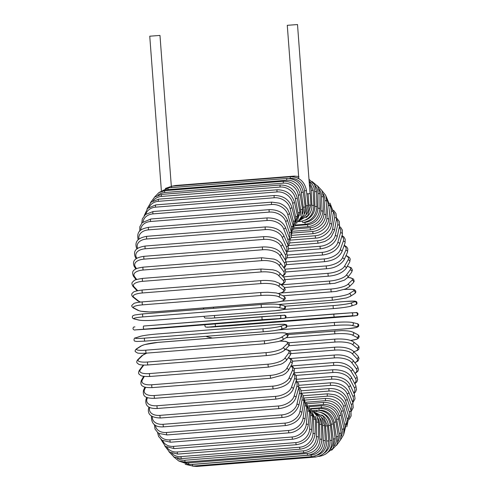 <?xml version="1.0" encoding="UTF-8"?>
<svg xmlns="http://www.w3.org/2000/svg" width="491" height="491" viewBox="0 0 491 491"><rect width="100%" height="100%" fill="white"/><g stroke="black" fill="none" stroke-linecap="round" stroke-linejoin="round"><path stroke-width="0.74" d="M297.024 177.767A13.576 12.932 -92.1 0 1 298.774 178.208L287.278 25.317L297.509 24.55L310.048 193.644M298.553 221.116L307.759 215.678L310.907 205.048L310.22 193.614M306.807 193.81L309.974 193.614L306.807 193.847M161.349 190.502L149.749 36.199L159.974 35.432L171.316 186.212M192.368 466.094L196.762 466.45A1.51 0.46 -94.5 0 1 196.32 465.793M316.763 455.261A13.576 12.932 -92.1 0 0 326.675 441.022L325.545 425.979A13.576 12.932 -92.1 0 0 321.482 417.117M314.86 456.035A1.51 0.46 85.5 0 0 315.382 457.066C324.017 455.525 328.436 450.137 328.639 440.893L327.509 425.85L323.109 416.135L313.724 411.918M326.675 441.022L328.639 440.893M325.545 425.979L327.509 425.85M193.024 466.057A1.51 0.46 -94.5 0 1 192.441 464.437L311.061 455.053A1.51 0.46 85.5 0 0 311.644 456.673L193.024 466.057L185.193 464.333M191.011 464.468A13.576 12.87 -76.2 0 0 192.441 464.437M311.061 455.053A13.576 12.87 -76.2 0 0 323.299 440.537L322.575 425.537A13.576 12.87 -76.2 0 0 319.985 418.142M322.575 425.537L324.545 425.58L321.378 416.982L314.001 412.09M323.299 440.537L325.275 440.574L324.545 425.58M189.244 464.609A1.51 0.46 -94.5 0 1 188.648 462.86L307.268 453.475A1.51 0.46 85.5 0 0 307.863 455.225L189.244 464.609L178.939 461.061M183.413 462.135A13.576 12.705 -62.6 0 0 188.648 462.86M307.268 453.475A13.576 12.705 -62.6 0 0 319.88 439.101L319.561 424.255A13.576 12.705 -62.6 0 0 317.769 417.847M319.561 424.255L321.544 424.47L319.365 417.037L313.823 411.998M319.88 439.101L321.857 439.31L321.544 424.47M185.432 462.117A1.51 0.46 -94.5 0 1 184.843 460.239L303.463 450.855A1.51 0.46 85.5 0 0 304.052 452.733L185.432 462.117L178.736 460.969L173.587 456.765M177.134 458.238A13.576 12.447 -51.7 0 0 184.843 460.239M303.463 450.855A13.576 12.447 -51.7 0 0 316.443 436.72L316.535 422.15A13.576 12.447 -51.7 0 0 315.191 416.35M316.535 422.15A1.51 0.387 0.4 0 1 318.518 422.53L317.002 416.024L312.742 411.176M316.443 436.72A1.51 0.387 0.4 0 1 318.42 437.107L318.518 422.53M181.633 458.6A1.51 0.46 -94.5 0 1 181.044 456.599L299.663 447.215A1.51 0.46 85.5 0 0 300.253 449.216L181.633 458.6L174.06 457.035L168.916 451.683M171.69 453.211A13.576 12.097 -43.3 0 0 181.044 456.599M299.663 447.215A13.576 12.097 -43.3 0 0 313.012 433.424L313.522 419.228A13.576 12.097 -43.3 0 0 312.436 413.784M313.522 419.228A1.51 0.509 2 0 1 315.498 419.78L311.018 409.408M313.012 433.424A1.51 0.509 2 0 1 314.989 433.976L315.498 419.78M177.871 454.089A1.51 0.46 -94.5 0 1 177.288 451.966L295.907 442.581A1.51 0.46 85.5 0 0 296.49 444.705L177.871 454.089L169.61 452.162L164.743 445.902M166.909 447.301A13.576 11.649 -36.8 0 0 177.288 451.966M295.907 442.581A13.576 11.649 -36.8 0 0 309.625 429.226L310.533 415.521A13.576 11.649 -36.8 0 0 309.612 410.267M310.533 415.521A1.51 0.626 3.8 0 1 312.503 416.245L308.882 406.665M309.625 429.226A1.51 0.626 3.8 0 1 311.589 429.944L312.503 416.245M174.17 448.608A1.51 0.46 -94.5 0 1 173.71 447.884A1.51 0.46 -94.5 0 1 173.599 446.368L292.219 436.984A1.51 0.46 85.5 0 0 292.329 438.5A1.51 0.46 85.5 0 0 292.789 439.224L174.17 448.608L165.357 446.374L160.956 439.439M162.656 440.63A13.576 11.115 -31.6 0 0 173.599 446.368M292.219 436.984A13.576 11.115 -31.6 0 0 306.292 424.163L307.605 411.053A13.576 11.115 -31.6 0 0 306.783 405.904M307.605 411.053A1.51 0.737 5.7 0 1 309.563 411.943L306.513 403.001M306.292 424.163A1.51 0.737 5.7 0 1 308.25 425.053L309.563 411.943M170.561 442.213A1.51 0.46 -94.5 0 1 170.089 441.427A1.51 0.46 -94.5 0 1 170.003 439.856L288.622 430.472A1.51 0.46 85.5 0 0 288.708 432.037A1.51 0.46 85.5 0 0 289.181 432.829L170.561 442.213L162.128 440.31L158.605 436.517L157.494 432.307M158.839 433.258A13.576 10.501 -27.4 0 0 170.003 439.856M288.622 430.472A13.576 10.501 -27.4 0 0 303.051 418.277L304.751 405.861A13.576 10.501 -27.4 0 0 303.978 400.754M304.751 405.861A1.51 0.841 7.8 0 1 306.691 406.916L304.015 398.465M303.051 418.277A1.51 0.841 7.8 0 1 304.985 419.332L306.691 406.916M167.075 434.94A1.51 0.46 -94.5 0 1 166.59 434.093A1.51 0.46 -94.5 0 1 166.529 432.479L285.148 423.095A1.51 0.46 85.5 0 0 285.21 424.709A1.51 0.46 85.5 0 0 285.694 425.556L167.075 434.94L159.25 433.492L157.709 432.485L155.052 429.116L154.34 424.519M155.408 425.237A13.576 9.802 -24 0 0 166.529 432.479M285.148 423.095A13.576 9.802 -24 0 0 299.915 411.605L302.002 399.975A13.576 9.802 -24 0 0 301.222 394.905M302.002 399.975A1.51 0.939 10.1 0 1 303.911 401.196L303.303 395.801L301.462 393.15M299.915 411.605A1.51 0.939 10.1 0 1 301.824 412.827L303.911 401.196M163.73 426.845A1.51 0.46 -94.5 0 1 163.233 425.942A1.51 0.46 -94.5 0 1 163.208 424.292L281.828 414.907A1.51 0.46 85.5 0 0 281.852 416.558A1.51 0.46 85.5 0 0 282.35 417.46L163.73 426.845C155.34 427.446 151.246 423.948 151.449 416.35A1.51 1.031 -167.2 0 1 151.547 416.116M152.357 416.601A13.576 9.028 -21 0 0 163.208 424.292M281.828 414.907A13.576 9.028 -21 0 0 296.92 404.21L299.363 393.451A13.576 9.028 -21 0 0 298.546 388.436M299.363 393.451A1.51 1.031 12.8 0 1 301.241 394.838L300.958 390.124L298.884 387.117M296.92 404.21A1.51 1.031 12.8 0 1 298.798 405.591L301.241 394.838M160.563 418.001A1.51 0.46 -94.5 0 1 160.054 417.037A1.51 0.46 -94.5 0 1 160.06 415.355L278.679 405.971A1.51 0.46 85.5 0 0 278.673 407.653A1.51 0.46 85.5 0 0 279.183 408.616L160.563 418.001C151.265 417.724 147.275 414.49 148.607 408.285A1.51 1.111 -164.1 0 1 149.675 407.555A13.576 8.187 -18.5 0 0 160.06 415.355M278.679 405.971A13.576 8.187 -18.5 0 0 294.084 396.133L296.871 386.331A13.576 8.187 -18.5 0 0 295.95 381.427M296.871 386.331A1.51 1.111 15.9 0 1 298.7 387.89L298.651 383.68L296.294 380.445M294.084 396.133A1.51 1.111 15.9 0 1 295.913 397.685L298.7 387.89M157.586 408.463A1.51 0.46 -94.5 0 1 157.065 407.438A1.51 0.46 -94.5 0 1 157.114 405.738L275.733 396.354A1.51 0.46 85.5 0 0 275.684 398.054A1.51 0.46 85.5 0 0 276.206 399.079L157.586 408.463C148.834 408.917 144.955 405.959 145.95 399.588A1.51 1.191 -160.5 0 1 147.018 398.87A13.576 7.279 -16.2 0 0 157.114 405.738M147.466 397.6L147.018 398.87M275.733 396.354A13.576 7.279 -16.2 0 0 291.421 387.442L294.532 378.678A13.576 7.279 -16.2 0 0 293.415 373.939M294.532 378.678A1.51 1.191 19.5 0 1 296.312 380.402L296.472 376.677L295.22 374.48L293.728 373.234M291.421 387.442A1.51 1.191 19.5 0 1 293.201 389.173L296.312 380.402M154.831 398.311A1.51 0.46 -94.5 0 1 154.303 397.219A1.51 0.46 -94.5 0 1 154.389 395.513L273.008 386.129A1.51 0.46 85.5 0 0 272.922 387.835A1.51 0.46 85.5 0 0 273.45 388.927L154.831 398.311C145.385 398.459 142.513 396.489 143.507 390.314A1.51 1.252 -156 0 1 144.557 389.633A13.576 6.322 -14.2 0 0 154.389 395.513M145.612 387.258L144.557 389.633M273.008 386.129A13.576 6.322 -14.2 0 0 288.966 378.205L292.372 370.539A13.576 6.322 -14.2 0 0 290.905 366.047M292.372 370.539A1.51 1.252 24 0 1 294.078 372.448L294.434 369.177L292.857 366.673L291.163 365.586M288.966 378.205A1.51 1.252 24 0 1 290.672 380.114L294.078 372.448M152.314 387.62A1.51 0.46 -94.5 0 1 151.774 386.466A1.51 0.46 -94.5 0 1 151.903 384.76L270.523 375.376A1.51 0.46 85.5 0 0 270.394 377.082A1.51 0.46 85.5 0 0 270.934 378.236L152.314 387.62C147.214 387.687 144.28 387.325 143.513 386.54C141.083 385.723 140.346 383.723 141.304 380.531A1.51 1.307 -150.5 0 1 142.316 379.917A13.576 5.315 -12.3 0 0 151.903 384.76M144.305 376.407L142.316 379.917M270.523 375.376A13.576 5.315 -12.3 0 0 286.726 368.495L290.402 361.984A13.576 5.315 -12.3 0 0 288.297 357.847M290.402 361.984A1.51 1.307 29.5 0 1 292.016 364.083L292.544 361.143L291.194 358.97L288.499 357.577M286.726 368.495A1.51 1.307 29.5 0 1 288.334 370.595L292.016 364.083M150.203 376.37A1.51 0.46 -94.5 0 1 150.062 376.468A1.51 0.46 -94.5 0 1 149.51 375.253A1.51 0.46 -94.5 0 1 149.675 373.559L268.295 364.175A1.51 0.46 85.5 0 0 268.129 365.869A1.51 0.46 85.5 0 0 268.681 367.084L150.062 376.468C139.966 376.683 141.113 375.339 139.475 374.535C138.327 373.657 138.29 372.252 139.364 370.318A1.51 1.356 -143.5 0 1 140.316 369.803A13.576 4.266 -10.6 0 0 149.675 373.559M143.808 365.083L140.316 369.803M268.295 364.175A13.576 4.266 -10.6 0 0 284.719 358.381L288.647 353.078A13.576 4.266 -10.6 0 0 285.277 349.457M288.647 353.078A1.51 1.356 36.5 0 1 290.12 355.38L290.85 353.747L290.647 352.096L290.009 351.163L288.555 350.169L285.418 349.322M284.719 358.381A1.51 1.356 36.5 0 1 286.198 360.682L290.12 355.38M148.19 364.893A1.51 0.46 -94.5 0 1 148.079 364.948A1.51 0.46 -94.5 0 1 147.521 363.665A1.51 0.46 -94.5 0 1 147.73 361.996L266.349 352.612A1.51 0.46 85.5 0 0 266.14 354.281A1.51 0.46 85.5 0 0 266.699 355.564L148.079 364.948C140.831 365.384 139.014 364.42 138.714 364.261L137.087 362.972C136.486 362.162 136.707 361.081 137.732 359.737A1.51 1.393 -134.4 0 1 138.56 359.363A13.576 3.185 -8.9 0 0 147.73 361.996M146.987 353.09A13.576 3.185 -8.9 0 0 142.697 355.306L138.56 359.363M266.349 352.612A13.576 3.185 -8.9 0 0 282.969 347.941L287.106 343.884A13.576 3.185 -8.9 0 0 279.852 341.141M142.697 355.306A1.51 1.393 -134.4 0 0 141.868 355.68L137.732 359.737M287.106 343.884A1.51 1.393 45.6 0 1 288.389 346.407L289.119 345.425L289.34 344.013L288.499 342.54L285.756 341.398L280.03 341.079M282.969 347.941A1.51 1.393 45.6 0 1 284.252 350.464L288.389 346.407M146.459 353.115A1.51 0.46 -94.5 0 1 146.386 353.139A1.51 0.46 -94.5 0 1 145.821 351.795A1.51 0.46 -94.5 0 1 146.079 350.157L264.698 340.772A1.51 0.46 85.5 0 0 264.44 342.411A1.51 0.46 85.5 0 0 265.005 343.755A1.51 0.46 85.5 0 0 265.079 343.731M264.698 340.772A13.576 2.081 -7.4 0 0 281.478 337.249L285.799 334.475A13.576 2.081 -7.4 0 0 276.795 332.996L158.176 342.38A13.576 2.081 -7.4 0 0 141.396 345.897L137.075 348.678A13.576 2.081 -7.4 0 0 146.079 350.157M137.075 348.678A1.51 1.418 -122.7 0 0 136.449 348.886C135.166 350.083 134.816 351.028 135.406 351.716L137.498 353.004C137.554 353.017 138.996 353.618 146.386 353.139L265.005 343.755L278.667 341.497L282.485 339.999L286.805 337.219A1.51 1.418 57.3 0 0 285.799 334.475M141.396 345.897A1.51 1.418 -122.7 0 0 140.77 346.106L136.449 348.886M276.795 332.996A1.51 0.46 -94.5 0 1 276.869 332.966L158.249 342.35L144.587 344.608L140.77 346.106M281.478 337.249A1.51 1.418 57.3 0 1 282.485 339.999M263.587 331.75L145.035 341.128A1.51 0.46 -94.5 0 1 144.998 341.135A1.51 0.46 -94.5 0 1 144.428 339.723A1.51 0.46 -94.5 0 1 144.728 338.133L263.348 328.749A1.51 0.46 85.5 0 0 263.047 330.339A1.51 0.46 85.5 0 0 263.624 331.75A1.51 0.46 85.5 0 0 263.655 331.744A13.576 0.964 174.2 0 0 280.57 329.393M263.348 328.749A13.576 0.964 -5.8 0 0 280.269 326.398L284.737 324.919A13.576 0.964 -5.8 0 0 275.868 324.606L157.249 333.997A13.576 0.964 -5.8 0 0 140.328 336.347L135.86 337.826A13.576 0.964 -5.8 0 0 144.728 338.133M135.86 337.826A1.51 1.43 -108.3 0 0 135.541 337.888C133.896 337.587 133.484 340.975 134.853 341.141L136.786 341.466L144.998 341.135L263.624 331.75C271.781 331.051 277.538 330.247 280.895 329.326L285.363 327.847A1.51 1.43 71.7 0 0 284.737 324.919M140.328 336.347A1.51 1.43 -108.3 0 0 140.009 336.409L135.541 337.888M275.868 324.606A1.51 0.46 -94.5 0 1 275.899 324.6L157.28 333.984C149.123 334.684 143.366 335.494 140.009 336.409M280.269 326.398A1.51 1.43 71.7 0 1 280.895 329.326M143.924 329.031A1.51 0.46 -94.5 0 1 143.354 327.552A1.51 0.46 -94.5 0 1 143.691 326.024A1.51 0.46 -94.5 0 1 143.697 326.018L262.304 316.64A1.51 0.46 85.5 0 0 262.311 316.64A1.51 0.46 85.5 0 0 261.973 318.168A1.51 0.46 85.5 0 0 262.544 319.647L135.16 329.897L156.764 328.559L275.383 319.175L284.154 318.303L262.544 319.647M134.933 326.889L133.773 327.018C131.484 329.467 135.123 330.455 135.099 329.903A1.51 1.436 -92.1 0 0 135.16 329.897M279.453 315.461L283.927 315.296A1.51 1.436 87.9 0 1 285.474 316.72A1.51 1.436 87.9 0 1 284.154 318.303M143.691 326.024L279.336 315.468A1.51 1.436 87.9 0 1 280.889 316.885A1.51 1.436 87.9 0 1 279.563 318.475M262.311 316.64L283.982 315.29C283.958 314.737 287.597 315.725 285.308 318.174L275.39 319.175A1.51 0.46 -94.5 0 1 275.383 319.175L156.77 328.559L135.099 329.903M278.704 304.53A13.576 1.295 -2.8 0 0 261.611 304.524A1.51 0.46 85.5 0 0 261.562 304.518L142.942 313.902L134.724 314.983L132.871 315.738C131.852 317.217 132.232 318.278 134.012 318.917A1.51 1.43 -76.2 0 0 134.442 318.954L139.106 320.095A13.576 1.295 177.2 0 0 156.206 320.107L274.825 310.723A13.576 1.295 177.2 0 0 283.516 308.673L278.845 307.532A13.576 1.295 177.2 0 0 261.752 307.519L143.133 316.904A1.51 0.46 -94.5 0 1 142.599 315.369A1.51 0.46 -94.5 0 1 142.942 313.902A1.51 0.46 -94.5 0 1 142.985 313.909L261.519 304.53M143.133 316.904A13.576 1.295 177.2 0 0 134.442 318.954M278.845 307.532A1.51 1.43 103.8 0 0 279.134 304.567C275.654 303.954 269.798 303.941 261.562 304.518A1.51 0.46 85.5 0 0 261.218 305.985A1.51 0.46 85.5 0 0 261.752 307.519M134.012 318.917L138.677 320.064A1.51 1.43 -76.2 0 0 139.106 320.095M138.677 320.064C142.157 320.672 148.012 320.691 156.248 320.107L274.868 310.723A1.51 0.46 -94.5 0 1 274.825 310.723M274.868 310.723L283.086 309.643L284.94 308.888C285.958 307.409 285.578 306.347 283.804 305.709A1.51 1.43 103.8 0 1 283.516 308.673M261.23 292.501A1.51 0.46 85.5 0 0 261.138 292.476L142.519 301.861C135.663 302.505 134.092 303.364 133.914 303.444L131.864 305.353C131.471 306.003 131.944 306.863 133.294 307.925A1.51 1.412 -62.6 0 0 134.018 308.072L138.732 310.521A13.576 2.412 178.8 0 0 155.868 311.699L274.487 302.315A13.576 2.412 178.8 0 0 283.141 299.093L278.428 296.65A13.576 2.412 178.8 0 0 261.292 295.465L142.672 304.85A1.51 0.46 -94.5 0 1 142.175 303.26A1.51 0.46 -94.5 0 1 142.519 301.861A1.51 0.46 -94.5 0 1 142.611 301.885M142.672 304.85A13.576 2.412 178.8 0 0 134.018 308.072M278.428 296.65A1.51 1.412 117.4 0 0 279.091 293.827L276.267 292.955L267.773 292.255L261.138 292.476A1.51 0.46 85.5 0 0 260.795 293.876A1.51 0.46 85.5 0 0 261.292 295.465M133.294 307.925L138.008 310.373A1.51 1.412 -62.6 0 0 138.732 310.521M138.008 310.373L140.825 311.245L149.325 311.945L155.954 311.717L274.573 302.333A1.51 0.46 -94.5 0 1 274.487 302.315M274.573 302.333C281.429 301.695 283 300.83 283.178 300.75L285.234 298.847C285.627 298.197 285.148 297.337 283.804 296.269A1.51 1.412 117.4 0 1 283.141 299.093M278.348 293.501A13.576 3.505 -179.6 0 0 283.025 289.641L278.305 285.909A13.576 3.505 -179.6 0 0 261.163 283.571L142.543 292.955A1.51 0.46 -94.5 0 1 142.083 291.329A1.51 0.46 -94.5 0 1 142.433 289.997C131.827 291.433 133.822 292.292 132.306 293.152C131.361 294.262 131.582 295.57 132.975 297.061A1.51 1.381 -51.7 0 0 133.896 297.337L138.622 301.063A13.576 3.505 -179.6 0 0 140.555 302.051M142.543 292.955A13.576 3.505 -179.6 0 0 133.896 297.337M261.181 280.662A1.51 0.46 85.5 0 0 261.052 280.613A1.51 0.46 85.5 0 0 260.703 281.944A1.51 0.46 85.5 0 0 261.163 283.571M132.975 297.061L137.695 300.793A1.51 1.381 -51.7 0 0 138.622 301.063M278.489 293.557L281.932 292.642L284.639 290.911L285.228 289.316L283.97 287.002A1.51 1.381 128.3 0 1 283.025 289.641M283.97 287.002L279.25 283.27A1.51 1.381 128.3 0 1 278.305 285.909M280.92 284.59A13.576 4.579 -178 0 0 283.178 280.386L278.483 275.396A13.576 4.579 -178 0 0 261.359 271.934L142.74 281.318A1.51 0.46 -94.5 0 1 142.322 279.661A1.51 0.46 -94.5 0 1 142.672 278.391C137.05 279.244 134.117 280.054 133.877 280.809C132.417 282.448 130.821 282.405 133.03 286.437A1.51 1.344 -43.3 0 0 134.074 286.824L137.689 290.66M142.74 281.318A13.576 4.579 -178 0 0 134.074 286.824M261.464 269.093A1.51 0.46 85.5 0 0 261.292 269.007A1.51 0.46 85.5 0 0 260.942 270.277A1.51 0.46 85.5 0 0 261.359 271.934M281.098 284.731L283.473 283.565L284.86 282.196L285.345 281.048L284.326 277.931A1.51 1.344 136.7 0 1 283.178 280.386M284.326 277.931L279.631 272.947A1.51 1.344 136.7 0 1 278.483 275.396M282.411 275.893A13.576 5.616 -176.2 0 0 283.595 271.394L278.956 265.195A13.576 5.616 -176.2 0 0 261.893 260.629L143.274 270.013A1.51 0.46 -94.5 0 1 142.893 268.344A1.51 0.46 -94.5 0 1 143.243 267.141C138.419 267.834 135.626 268.645 134.878 269.565C132.502 270.768 132.024 272.965 133.435 276.151A1.51 1.295 -36.8 0 0 134.552 276.617L136.694 279.489M143.274 270.013A13.576 5.616 -176.2 0 0 134.552 276.617M143.243 267.141L261.869 257.757A1.51 0.46 85.5 0 0 261.513 258.96A1.51 0.46 85.5 0 0 261.893 260.629M282.675 276.175L284.823 274.475L285.842 272.063L284.89 269.123A1.51 1.295 143.2 0 1 283.595 271.394M284.89 269.123L280.257 262.918A1.51 1.295 143.2 0 1 278.956 265.195M283.663 267.472A13.576 6.61 -174.3 0 0 284.264 262.746L279.729 255.369A13.576 6.61 -174.3 0 0 262.753 249.753L144.133 259.138A1.51 0.46 -94.5 0 1 143.789 257.462A1.51 0.46 -94.5 0 1 144.145 256.32C135.277 257.462 131.95 260.776 134.166 266.275A1.51 1.234 -31.6 0 0 135.32 266.791L136.486 268.681M144.133 259.138A13.576 6.61 -174.3 0 0 135.32 266.791M144.145 256.32L262.765 246.936A1.51 0.46 85.5 0 0 262.409 248.078A1.51 0.46 85.5 0 0 262.753 249.753M284.019 267.951L285.216 266.846L286.511 263.962L285.682 260.641A1.51 1.234 148.4 0 1 284.264 262.746M285.682 260.641L281.147 253.27A1.51 1.234 148.4 0 1 279.729 255.369M284.915 259.395A13.576 7.555 -172.2 0 0 285.197 254.491L280.791 246.003A13.576 7.555 -172.2 0 0 263.931 239.387L145.311 248.771A1.51 0.46 -94.5 0 1 145.011 247.102A1.51 0.46 -94.5 0 1 145.361 246.022C137.492 247.286 132.693 249.931 135.215 256.879A1.51 1.166 -27.4 0 0 136.381 257.431L136.842 258.309M145.311 248.771A13.576 7.555 -172.2 0 0 136.381 257.431M145.361 246.022L263.98 236.637A1.51 0.46 85.5 0 0 263.63 237.718A1.51 0.46 85.5 0 0 263.931 239.387M285.357 260.113L286.443 258.837L287.419 256.29L286.701 252.558A1.51 1.166 152.6 0 1 285.197 254.491M286.701 252.558L282.3 244.07A1.51 1.166 152.6 0 1 280.791 246.003M286.278 251.73A13.576 8.439 -169.9 0 0 286.37 246.709L282.129 237.171A13.576 8.439 -169.9 0 0 265.422 229.604L146.803 238.988A1.51 0.46 -94.5 0 1 146.539 237.337A1.51 0.46 -94.5 0 1 146.889 236.318C137.934 237.816 134.485 241.725 136.553 248.041A1.51 1.086 -24 0 0 137.443 248.593M146.803 238.988A13.576 8.439 -169.9 0 0 137.658 248.44M146.889 236.318L265.508 226.934A1.51 0.46 85.5 0 0 265.158 227.953A1.51 0.46 85.5 0 0 265.422 229.604M286.793 252.736L288.524 249.262L287.959 244.929A1.51 1.086 156 0 1 286.37 246.709M287.959 244.929L283.718 235.392A1.51 1.086 156 0 1 282.129 237.171M287.787 244.543A13.576 9.261 -167.2 0 0 287.787 239.448L283.743 228.929A13.576 9.261 -167.2 0 0 267.208 220.484L148.589 229.868A1.51 0.46 -94.5 0 1 148.368 228.241A1.51 0.46 -94.5 0 1 148.718 227.29C141.592 228.775 136.185 230.604 138.174 239.823M148.589 229.868A13.576 9.261 -167.2 0 0 138.965 239.074M148.718 227.29L267.337 217.906A1.51 0.46 85.5 0 0 266.987 218.857A1.51 0.46 85.5 0 0 267.208 220.484M288.321 245.917L289.856 242.695L289.438 237.828A1.51 1 159 0 1 287.787 239.448M289.438 237.828L285.394 227.315A1.51 1 159 0 1 283.743 228.929M289.463 237.902A13.576 10.016 -164.1 0 0 289.426 232.765L285.609 221.349A13.576 10.016 -164.1 0 0 269.283 212.1L150.663 221.484A1.51 0.46 -94.5 0 1 150.479 219.888A1.51 0.46 -94.5 0 1 150.823 218.998L142.206 222.681L139.861 226.676L139.751 231.175M150.663 221.484A13.576 10.016 -164.1 0 0 140.757 230.224M150.823 218.998L269.442 209.614A1.51 0.46 85.5 0 0 269.099 210.504A1.51 0.46 85.5 0 0 269.283 212.1M289.948 239.755L291.329 236.901L291.138 231.304A1.51 0.908 161.5 0 1 289.426 232.765M291.138 231.304L287.321 219.894A1.51 0.908 161.5 0 1 285.609 221.349M291.31 231.887A13.576 10.692 -160.5 0 0 291.286 226.713L287.726 214.487A13.576 10.692 -160.5 0 0 271.633 204.508L153.014 213.892A1.51 0.46 -94.5 0 1 152.861 212.345A1.51 0.46 -94.5 0 1 153.204 211.511L145.459 214.493L142.322 218.931L141.764 223.166M153.014 213.892A13.576 10.692 -160.5 0 0 143.022 221.932M153.204 211.511L271.824 202.126A1.51 0.46 85.5 0 0 271.48 202.961A1.51 0.46 85.5 0 0 271.633 204.508M291.66 234.324L293.041 225.412A1.51 0.81 163.8 0 1 291.286 226.713M293.041 225.412L289.487 213.192A1.51 0.81 163.8 0 1 287.726 214.487M293.317 226.578A13.576 11.281 -156 0 0 293.342 221.337L290.071 208.393A13.576 11.281 -156 0 0 274.23 197.769L155.61 207.153A1.51 0.46 -94.5 0 1 155.831 204.882L147.619 208.368L144.182 215.752M155.61 207.153A13.576 11.281 -156 0 0 145.79 214.229M155.831 204.882L274.451 195.498A1.51 0.46 85.5 0 0 274.23 197.769M293.428 229.702L295.146 220.201A1.51 0.7 165.8 0 1 293.342 221.337M295.146 220.201L291.869 207.257A1.51 0.7 165.8 0 1 290.071 208.393M295.465 222.061A13.576 11.79 -150.5 0 0 295.582 216.678L292.624 203.114A13.576 11.79 -150.5 0 0 277.059 191.932L158.44 201.316A1.51 0.46 -94.5 0 1 158.691 199.162L151.001 202.237L147.042 208.957M158.44 201.316A13.576 11.79 -150.5 0 0 149.117 207.165M158.691 199.162L277.311 189.778A1.51 0.46 85.5 0 0 277.059 191.932M295.177 225.977L297.423 215.702A1.51 0.589 167.7 0 1 295.582 216.678M297.423 215.702L294.465 202.145A1.51 0.589 167.7 0 1 292.624 203.114M297.736 218.415A13.576 12.207 -143.5 0 0 297.994 212.769L295.367 198.695A13.576 12.207 -143.5 0 0 280.103 187.046L161.484 196.431A1.51 0.46 -94.5 0 1 161.754 194.393L154.733 196.977L150.412 202.771M161.484 196.431A13.576 12.207 -143.5 0 0 153.118 200.782M161.754 194.393L280.379 185.009A1.51 0.46 85.5 0 0 280.103 187.046M296.797 223.233L299.872 211.965A1.51 0.473 169.4 0 1 297.994 212.769M299.872 211.965L297.239 197.885A1.51 0.473 169.4 0 1 295.367 198.695M300.062 215.752A13.576 12.533 -134.4 0 0 300.56 209.645L298.276 195.16A13.576 12.533 -134.4 0 0 283.332 183.143L164.712 192.527A1.51 0.46 -94.5 0 1 165.007 190.618L158.857 192.625L154.438 197.204M164.712 192.527A13.576 12.533 -134.4 0 0 157.979 195.222M165.007 190.618L283.626 181.234A1.51 0.46 85.5 0 0 283.332 183.143M298.111 221.527L301.861 215.942L302.462 209.006A1.51 0.356 171.1 0 1 300.56 209.645M302.462 209.006L300.185 194.522A1.51 0.356 171.1 0 1 298.276 195.16M302.346 214.211A13.576 12.766 -122.7 0 0 303.248 207.331L301.339 192.546A13.576 12.766 -122.7 0 0 286.726 180.258L168.106 189.643A1.51 0.46 -94.5 0 1 168.419 187.863L159.336 192.343M168.106 189.643A13.576 12.766 -122.7 0 0 163.89 190.754M168.419 187.863L287.039 178.479A1.51 0.46 85.5 0 0 286.726 180.258M298.847 220.821L304.003 214.892L305.181 206.858L303.248 207.331M305.181 206.858L303.266 192.073L301.339 192.546M171.623 187.611A1.51 0.46 -94.5 0 1 171.967 186.144L165.338 188.464M304.383 213.978A13.576 12.895 -108.3 0 0 306.053 205.833L304.524 190.864A13.576 12.895 -108.3 0 0 290.261 178.411L289.346 178.485M171.967 186.144L290.586 176.76A1.51 0.46 85.5 0 0 290.261 178.411M298.804 220.864L305.936 214.923L307.998 205.533L306.053 205.833M307.998 205.533L306.476 190.563L304.524 190.864M310.907 205.048L308.943 205.177L308.084 193.742M305.783 215.175A13.576 12.932 -92.1 0 0 308.943 205.177M175.348 185.88A1.51 0.46 -94.5 0 1 175.618 185.481L172.458 186.107M175.618 185.481L294.244 176.097A1.51 0.46 85.5 0 0 293.9 176.895M306.04 217.544A13.576 12.87 -76.2 0 0 311.902 205.355L311.171 190.355A13.576 12.87 -76.2 0 0 309.526 184.444M298.012 221.668L300.247 221.49A1.51 0.46 -94.5 0 1 299.817 220.87M300.247 221.49C308.894 219.956 313.436 214.592 313.872 205.398L311.902 205.355M313.872 205.398L313.148 190.398L311.171 190.355M305.107 220.207A13.576 12.705 -62.6 0 0 314.903 206.373L314.584 191.533A13.576 12.705 -62.6 0 0 310.067 181.909M295.87 225.001L305.537 224.24A1.51 0.46 -94.5 0 1 304.948 222.362L302.886 222.503A1.51 0.46 -94.5 0 1 302.321 221.171M302.886 222.503C311.54 220.968 316.204 215.666 316.885 206.588L314.903 206.373M316.885 206.588L316.566 191.748L314.584 191.533M304.948 222.362A13.576 12.447 -51.7 0 0 317.929 208.227L318.021 193.657A13.576 12.447 -51.7 0 0 314.995 185.389M305.537 224.24C314.209 222.711 318.997 217.501 319.905 208.607A1.51 0.387 -179.6 0 0 317.929 208.227M319.905 208.607L320.003 194.037A1.51 0.387 -179.6 0 0 318.021 193.657M295.429 225.651L307.599 224.688A13.576 12.097 -43.3 0 0 320.948 210.897L321.452 196.701A13.576 12.097 -43.3 0 0 319.273 189.409M294.551 227.769L308.188 226.689A1.51 0.46 -94.5 0 1 307.599 224.688M308.188 226.689C316.879 225.166 321.789 220.085 322.925 211.449A1.51 0.509 -178 0 0 320.948 210.897M322.925 211.449L323.428 197.253A1.51 0.509 -178 0 0 321.452 196.701M293.894 229.002L310.226 227.714A13.576 11.649 -36.8 0 0 323.943 214.358L324.858 200.653A13.576 11.649 -36.8 0 0 323.164 194.013M293.127 231.236L310.809 229.837A1.51 0.46 -94.5 0 1 310.226 227.714M310.809 229.837C319.524 228.321 324.563 223.405 325.914 215.076A1.51 0.626 -176.2 0 0 323.943 214.358M325.914 215.076L326.828 201.378A1.51 0.626 -176.2 0 0 324.858 200.653M292.44 233.022L312.816 231.414A13.576 11.115 -31.6 0 0 326.896 218.593L328.209 205.484A13.576 11.115 -31.6 0 0 326.797 199.26M291.617 235.373L313.393 233.655A1.51 0.46 -94.5 0 1 312.933 232.924A1.51 0.46 -94.5 0 1 312.816 231.414M313.393 233.655C322.133 232.157 327.288 227.431 328.847 219.483A1.51 0.737 -174.3 0 0 326.896 218.593M328.847 219.483L330.161 206.367A1.51 0.737 -174.3 0 0 328.209 205.484M291.071 237.681L315.345 235.76A13.576 10.501 -27.4 0 0 329.774 223.565L331.474 211.148A13.576 10.501 -27.4 0 0 330.222 205.213M289.997 240.16L315.903 238.11A1.51 0.46 -94.5 0 1 315.431 237.325A1.51 0.46 -94.5 0 1 315.345 235.76M315.903 238.11C319.561 238.117 326.896 235.392 330.56 228.383L331.707 224.62A1.51 0.841 -172.2 0 0 329.774 223.565M331.707 224.62L333.414 212.198A1.51 0.841 -172.2 0 0 331.474 211.148M289.794 242.941L317.794 240.725A13.576 9.802 -24 0 0 332.56 229.236L334.641 217.605A13.576 9.802 -24 0 0 333.45 211.879M288.604 245.537L318.334 243.18A1.51 0.46 -94.5 0 1 317.849 242.339A1.51 0.46 -94.5 0 1 317.794 240.725M318.334 243.18L324.803 241.492L328.792 239.099L331.222 236.828L334.469 230.457A1.51 0.939 -169.9 0 0 332.56 229.236M334.469 230.457L336.55 218.826A1.51 0.939 -169.9 0 0 334.641 217.605M288.598 248.759L320.144 246.267A13.576 9.028 -21 0 0 335.236 235.57L337.679 224.81A13.576 9.028 -21 0 0 336.47 219.268M287.732 251.429L320.666 248.82A1.51 0.46 -94.5 0 1 320.169 247.918A1.51 0.46 -94.5 0 1 320.144 246.267M320.666 248.82C329.455 247.446 334.936 243.487 337.108 236.95A1.51 1.031 -167.2 0 0 335.236 235.57M337.108 236.95L339.551 226.198A1.51 1.031 -167.2 0 0 337.679 224.81M287.456 255.105L322.372 252.343A13.576 8.187 -18.5 0 0 337.777 242.505L340.564 232.709A13.576 8.187 -18.5 0 0 339.281 227.401M286.996 257.824L322.875 254.989A1.51 0.46 -94.5 0 1 322.366 254.025A1.51 0.46 -94.5 0 1 322.372 252.343M322.875 254.989C331.738 253.62 337.311 249.974 339.606 244.058A1.51 1.111 -164.1 0 0 337.777 242.505M339.606 244.058L342.393 234.262A1.51 1.111 -164.1 0 0 340.564 232.709M286.284 261.93L324.471 258.91A13.576 7.279 -16.2 0 0 340.165 249.999L343.27 241.234A13.576 7.279 -16.2 0 0 341.834 236.22M286.382 264.686L324.95 261.635A1.51 0.46 -94.5 0 1 324.428 260.611A1.51 0.46 -94.5 0 1 324.471 258.91M324.95 261.635C331.493 260.77 338.379 258.751 341.939 251.723A1.51 1.191 -160.5 0 0 340.165 249.999M341.939 251.723L345.05 242.959A1.51 1.191 -160.5 0 0 343.27 241.234M284.946 269.191L326.423 265.913A13.576 6.322 -14.2 0 0 342.38 257.99L345.787 250.324A13.576 6.322 -14.2 0 0 344.081 245.69M285.848 271.953L326.865 268.712A1.51 0.46 -94.5 0 1 326.337 267.62A1.51 0.46 -94.5 0 1 326.423 265.913M326.865 268.712C334.408 268.239 340.146 265.3 344.087 259.899A1.51 1.252 -156 0 0 342.38 257.99M344.087 259.899L347.493 252.233A1.51 1.252 -156 0 0 345.787 250.324M283.313 276.856L328.203 273.303A13.576 5.315 -12.3 0 0 344.412 266.423L348.088 259.917A13.576 5.315 -12.3 0 0 345.928 255.756M285.302 279.588L328.62 276.163A1.51 0.46 -94.5 0 1 328.08 275.009A1.51 0.46 -94.5 0 1 328.203 273.303M328.62 276.163C336.47 275.519 342.27 272.971 346.02 268.522A1.51 1.307 -150.5 0 0 344.412 266.423M346.02 268.522L349.696 262.01A1.51 1.307 -150.5 0 0 348.088 259.917M281.263 284.86L329.811 281.024A13.576 4.266 -10.6 0 0 346.235 275.23L350.157 269.927A13.576 4.266 -10.6 0 0 347.229 266.386M330.339 283.835A1.51 0.46 -94.5 0 1 330.191 283.933A1.51 0.46 -94.5 0 1 329.645 282.718A1.51 0.46 -94.5 0 1 329.811 281.024M284.547 287.542L334.721 283.325L344.412 280.134L347.714 277.532A1.51 1.356 -143.5 0 0 346.235 275.23M347.714 277.532L351.636 272.229A1.51 1.356 -143.5 0 0 350.157 269.927M280.877 292.992L331.229 289.009A13.576 3.185 -8.9 0 0 347.843 284.344L351.986 280.287A13.576 3.185 -8.9 0 0 347.696 277.556M331.683 291.906A1.51 0.46 -94.5 0 1 331.572 291.967A1.51 0.46 -94.5 0 1 331.02 290.684A1.51 0.46 -94.5 0 1 331.229 289.009M282.92 295.815L335.967 291.439L345.627 288.923L349.132 286.867A1.51 1.393 -134.4 0 0 347.843 284.344M349.132 286.867L353.268 282.81A1.51 1.393 -134.4 0 0 351.986 280.287M281.797 301.216L332.444 297.208A13.576 2.081 -7.4 0 0 349.224 293.692L353.545 290.911A13.576 2.081 -7.4 0 0 344.541 289.432L344.197 289.463M213.579 308.311A1.51 0.46 -94.5 0 1 213.585 307.157M332.824 300.167A1.51 0.46 -94.5 0 1 332.751 300.191A1.51 0.46 -94.5 0 1 332.186 298.847A1.51 0.46 -94.5 0 1 332.444 297.208M278.685 304.469L332.751 300.191L346.419 297.933L350.23 296.441A1.51 1.418 -122.7 0 0 349.224 293.692M350.23 296.441L354.551 293.661A1.51 1.418 -122.7 0 0 353.545 290.911M345.965 301.419L284.989 306.243L346.002 301.413A1.51 0.46 85.5 0 0 345.965 301.419A13.576 0.964 -5.8 0 1 354.833 301.726L350.365 303.205A13.576 0.964 -5.8 0 1 333.45 305.562L283.62 309.502M346.032 301.413A1.51 0.46 85.5 0 0 346.002 301.413L354.975 301.13L356.527 301.646C357.405 303.328 357.055 304.334 355.459 304.659A1.51 1.43 -108.3 0 0 354.833 301.726M333.684 308.557L215.132 317.935A1.51 0.46 -94.5 0 1 215.101 317.941A1.51 0.46 -94.5 0 1 214.616 317.106A1.51 0.46 -94.5 0 1 214.555 315.498M350.672 306.2A13.576 0.964 174.2 0 1 333.751 308.551A1.51 0.46 -94.5 0 1 333.72 308.557A1.51 0.46 -94.5 0 1 333.15 307.145A1.51 0.46 -94.5 0 1 333.45 305.562M203.998 316.333L204.575 317.708L205.183 318.045L211.443 318.186L333.72 308.557C339.778 308.164 349.488 306.765 350.991 306.139A1.51 1.43 -108.3 0 0 350.365 303.205M347.303 316.523L355.208 315.848L351.482 315.823L334.463 316.996L215.837 326.38L207.073 327.252L228.683 325.907A1.51 0.46 -94.5 0 1 228.689 325.907A1.51 0.46 -94.5 0 1 228.683 325.907L347.303 316.523A1.51 0.46 85.5 0 0 347.309 316.523L211.603 327.086A1.51 1.436 87.9 0 1 211.547 327.086M211.664 327.08A1.51 1.436 87.9 0 1 211.603 327.086L205.649 327.098L204.815 325.852L205.207 324.723M351.372 312.816L355.84 312.65A1.51 1.436 -92.1 0 1 355.901 312.644L351.31 312.816A1.51 1.436 -92.1 0 0 351.255 312.816L334.236 313.988A1.51 0.46 -94.5 0 0 334.23 313.988L285.793 317.824L351.31 312.816A1.51 1.436 -92.1 0 1 352.802 314.24A1.51 1.436 -92.1 0 1 351.482 315.823M215.837 326.38A1.51 0.46 -94.5 0 1 215.359 325.527A1.51 0.46 -94.5 0 1 215.304 323.925M334.463 316.996A1.51 0.46 -94.5 0 1 333.892 315.523A1.51 0.46 -94.5 0 1 334.23 313.988M356.067 315.658A1.51 1.436 -92.1 0 0 357.393 314.068A1.51 1.436 -92.1 0 0 355.901 312.644C356.288 312.123 359.277 313.148 357.356 315.461L347.309 316.523M207.288 336.206A13.576 1.295 177.2 0 0 207.632 336.875L212.296 338.017A13.576 1.295 177.2 0 0 212.499 338.06M212.296 338.017A1.51 1.43 103.8 0 1 211.867 337.98L212.315 338.078M348.015 328.639A1.51 0.46 85.5 0 0 348.058 328.645L286.873 333.487L348.015 328.639A13.576 1.295 177.2 0 0 356.705 326.589L352.035 325.447A13.576 1.295 177.2 0 0 334.942 325.441A1.51 0.46 -94.5 0 1 334.408 323.9A1.51 0.46 -94.5 0 1 334.752 322.434A1.51 0.46 -94.5 0 1 334.794 322.44A13.576 1.295 -2.8 0 1 351.894 322.452M352.035 325.447A1.51 1.43 -76.2 0 0 352.323 322.483C349.23 321.881 343.375 321.863 334.752 322.434L287.002 326.214L334.709 322.446M356.705 326.589A1.51 1.43 -76.2 0 0 356.988 323.624C358.608 323.9 359.093 324.858 358.442 326.497L356.767 327.429L348.058 328.645A1.51 0.46 85.5 0 0 348.101 328.632M334.942 325.441L278.489 329.909M207.632 336.875A1.51 1.43 103.8 0 1 207.196 336.838L211.867 337.98M350.672 340.441A13.576 2.412 178.8 0 0 357.043 337.44L352.329 334.997A13.576 2.412 178.8 0 0 335.193 333.812L286.057 337.704M335.193 333.812A1.51 0.46 -94.5 0 1 334.696 332.229A1.51 0.46 -94.5 0 1 335.046 330.83A1.51 0.46 -94.5 0 1 335.132 330.848M352.329 334.997A1.51 1.412 -62.6 0 0 352.992 332.174L350.93 331.468C350.746 331.419 348.573 330.756 341.668 330.603L287.929 334.555M357.043 337.44A1.51 1.412 -62.6 0 0 357.706 334.617L352.992 332.174M353.802 351.679A13.576 3.505 -179.6 0 0 357.086 348.125L352.36 344.394A13.576 3.505 -179.6 0 0 335.218 342.061L288.954 345.719M335.218 342.061A1.51 0.46 -94.5 0 1 334.758 340.429A1.51 0.46 -94.5 0 1 335.108 339.097L288.733 342.767M352.36 344.394A1.51 1.381 -51.7 0 0 353.305 341.754C349.807 339.539 343.743 338.655 335.108 339.097M357.086 348.125A1.51 1.381 -51.7 0 0 358.025 345.486L353.305 341.754M354.784 362.671A13.576 4.579 -178 0 0 356.822 358.559L352.127 353.575A13.576 4.579 -178 0 0 335.009 350.108L290.868 353.6M335.009 350.108A1.51 0.46 -94.5 0 1 334.586 348.457A1.51 0.46 -94.5 0 1 334.936 347.186L289.573 350.777M352.127 353.575A1.51 1.344 -43.3 0 0 353.275 351.12C349.205 347.978 343.092 346.664 334.936 347.186M356.822 358.559A1.51 1.344 -43.3 0 0 357.97 356.11L353.275 351.12M354.968 373.246A13.576 5.616 -176.2 0 0 356.263 368.667L351.63 362.468A13.576 5.616 -176.2 0 0 334.567 357.902L292.562 361.229M334.567 357.902A1.51 0.46 -94.5 0 1 334.187 356.233A1.51 0.46 -94.5 0 1 334.537 355.03L290.568 358.51M351.63 362.468A1.51 1.295 -36.8 0 0 352.931 360.191C348.42 356.116 342.288 354.398 334.537 355.03M356.263 368.667A1.51 1.295 -36.8 0 0 357.565 366.396L352.931 360.191M354.576 383.324A13.576 6.61 -174.3 0 0 355.416 378.377L350.875 371A13.576 6.61 -174.3 0 0 333.898 365.384L294.219 368.52M333.898 365.384A1.51 0.46 -94.5 0 1 333.561 363.708A1.51 0.46 -94.5 0 1 333.911 362.567L291.764 365.905M350.875 371A1.51 1.234 -31.6 0 0 352.293 368.901C347.432 363.911 341.306 361.799 333.911 362.567M355.416 378.377A1.51 1.234 -31.6 0 0 356.834 376.272L352.293 368.901M353.716 392.861A13.576 7.555 -172.2 0 0 354.275 387.602L349.874 379.113A13.576 7.555 -172.2 0 0 333.015 372.491L295.92 375.425M333.015 372.491A1.51 0.46 -94.5 0 1 332.714 370.822A1.51 0.46 -94.5 0 1 333.064 369.748L293.9 372.847M349.874 379.113A1.51 1.166 -27.4 0 0 351.378 377.174C348.144 372.135 342.037 369.662 333.064 369.748M354.275 387.602A1.51 1.166 -27.4 0 0 355.785 385.662L351.378 377.174M352.47 401.791A13.576 8.439 -169.9 0 0 352.863 396.28L348.622 386.742A13.576 8.439 -169.9 0 0 331.91 379.175L297.706 381.881M331.91 379.175A1.51 0.46 -94.5 0 1 331.646 377.524A1.51 0.46 -94.5 0 1 332.002 376.511L296.601 379.31M348.622 386.742A1.51 1.086 -24 0 0 350.206 384.962C347.033 379.304 340.963 376.48 332.002 376.511M352.863 396.28A1.51 1.086 -24 0 0 354.447 394.506L350.206 384.962M350.875 410.059A13.576 9.261 -167.2 0 0 351.175 404.345L347.131 393.825A13.576 9.261 -167.2 0 0 330.603 385.38L299.584 387.835M330.603 385.38A1.51 0.46 -94.5 0 1 330.382 383.753A1.51 0.46 -94.5 0 1 330.725 382.802L298.982 385.312M347.131 393.825A1.51 1 -21 0 0 348.788 392.211C345.461 385.822 339.441 382.685 330.725 382.802M351.175 404.345A1.51 1 -21 0 0 352.826 402.724L348.788 392.211M348.96 417.632A13.576 10.016 -164.1 0 0 349.236 411.734L345.425 400.318A13.576 10.016 -164.1 0 0 329.099 391.063L301.554 393.242M329.099 391.063A1.51 0.46 -94.5 0 1 328.909 389.473A1.51 0.46 -94.5 0 1 329.258 388.584L301.186 390.805M345.425 400.318A1.51 0.908 -18.5 0 0 347.131 398.858C343.718 390.805 335.734 388.16 329.258 388.584M349.236 411.734A1.51 0.908 -18.5 0 0 350.948 410.273L347.131 398.858M346.732 424.525A13.576 10.692 -160.5 0 0 347.057 418.387L343.504 406.161A13.576 10.692 -160.5 0 0 327.405 396.182L303.96 398.035M327.405 396.182A1.51 0.46 -94.5 0 1 327.258 394.635A1.51 0.46 -94.5 0 1 327.601 393.8L303.272 395.728M343.504 406.161A1.51 0.81 -16.2 0 0 345.259 404.866C343.78 400.245 340.337 396.888 334.93 394.789L327.601 393.8M347.057 418.387A1.51 0.81 -16.2 0 0 348.819 417.092L345.259 404.866M344.191 430.742A13.576 11.281 -156 0 0 344.657 424.261L341.386 411.317A13.576 11.281 -156 0 0 325.545 400.693L306.292 402.215M325.545 400.693A1.51 0.46 -94.5 0 1 325.766 398.422L305.267 400.042M341.386 411.317A1.51 0.7 -14.2 0 0 343.191 410.181C340.435 402.454 334.629 398.532 325.766 398.422M344.657 424.261A1.51 0.7 -14.2 0 0 346.462 423.125L343.191 410.181M341.331 436.315A13.576 11.79 -150.5 0 0 342.049 429.306L339.085 415.748A13.576 11.79 -150.5 0 0 323.526 404.559L308.483 405.75M323.526 404.559A1.51 0.46 -94.5 0 1 323.778 402.405L307.17 403.719M339.085 415.748A1.51 0.589 -12.3 0 0 340.926 414.772C338.33 406.658 332.616 402.534 323.778 402.405M342.049 429.306A1.51 0.589 -12.3 0 0 343.89 428.336L340.926 414.772M338.09 441.305A13.576 12.207 -143.5 0 0 339.256 433.485L336.623 419.412A13.576 12.207 -143.5 0 0 321.366 407.763L310.533 408.622M321.366 407.763A1.51 0.46 -94.5 0 1 321.636 405.732L308.956 406.732M336.623 419.412A1.51 0.473 -10.6 0 0 338.502 418.602C336.077 410.163 330.455 405.867 321.636 405.732M339.256 433.485A1.51 0.473 -10.6 0 0 341.135 432.681L338.502 418.602M334.322 445.816A13.576 12.533 -134.4 0 0 336.298 436.769L334.021 422.285A13.576 12.533 -134.4 0 0 319.076 410.267L319.064 410.273M319.076 410.267A1.51 0.46 -94.5 0 1 319.371 408.359L310.803 409.04M334.021 422.285A1.51 0.356 -8.9 0 0 335.924 421.646C333.69 412.937 328.172 408.512 319.371 408.359M336.298 436.769A1.51 0.356 -8.9 0 0 338.207 436.131L335.924 421.646M329.707 449.903A13.576 12.766 -122.7 0 0 333.205 439.132L331.29 424.347A13.576 12.766 -122.7 0 0 320.733 412.397M316.64 411.476A1.51 0.46 -94.5 0 1 316.996 410.28L312.301 410.654M331.29 424.347L333.223 423.88C331.186 414.969 325.779 410.439 316.996 410.28M333.205 439.132L335.132 438.659L333.223 423.88M318.874 456.329A1.51 0.46 85.5 0 0 319.033 456.403L318.542 456.44M323.864 453.303A13.576 12.895 -108.3 0 0 329.989 440.55L328.461 425.58A13.576 12.895 -108.3 0 0 321.783 414.95M314.234 411.949A1.51 0.46 -94.5 0 1 314.522 411.476L313.301 411.575M328.461 425.58L330.406 425.28C328.596 416.239 323.299 411.636 314.522 411.476M329.989 440.55L331.934 440.249L330.406 425.28M196.762 466.45L315.382 457.066M325.275 440.574C324.833 449.768 320.292 455.139 311.644 456.673M321.857 439.31C321.182 448.387 316.517 453.69 307.863 455.225M318.42 437.107C317.517 445.994 312.724 451.204 304.052 452.733M314.989 433.976C313.859 442.612 308.943 447.694 300.253 449.216M311.589 429.944C310.238 438.273 305.206 443.189 296.49 444.705M308.25 425.053C306.685 433.001 301.529 437.727 292.789 439.224M304.985 419.332L303.825 423.113C300.234 430.012 292.955 432.81 289.181 432.829M301.824 412.827C299.872 419.86 294.496 424.101 285.694 425.556M298.798 405.591C295.582 412.992 290.101 416.945 282.35 417.46M148.969 407.014L148.607 408.285M295.913 397.685C293.618 403.602 288.045 407.248 279.183 408.616M146.754 397.323L145.95 399.588M293.201 389.173C290.752 394.469 285.087 397.771 276.206 399.079M144.943 387.08L143.507 390.314M290.672 380.114C288.07 384.76 282.331 387.694 273.45 388.927M143.685 376.321L141.304 380.531M288.334 370.595L285.645 373.406L282.939 375.02L270.934 378.236M143.249 365.065L139.364 370.318M286.198 360.682L282.884 363.291L280.662 364.334L268.681 367.084M141.868 355.68L146.729 353.109M284.252 350.464C280.49 353.182 274.635 354.883 266.699 355.564M276.869 332.966C284.258 332.493 285.701 333.094 285.756 333.101L287.849 334.396C288.438 335.077 288.088 336.022 286.805 337.219M275.899 324.6L284.117 324.269L286.05 324.594C287.419 324.766 287.008 328.154 285.363 327.847M279.134 304.567L283.804 305.709M279.091 293.827L283.804 296.269M142.433 289.997L261.052 280.613C267.251 279.999 274.935 281.269 275.095 281.515L279.25 283.27M137.695 300.793L140.26 302.082M142.672 278.391L261.292 269.007L273.021 269.835C275.279 270.609 276.046 270.148 279.631 272.947M137.124 290.782L133.03 286.437M136.087 279.698L133.435 276.151M280.257 262.918L277.022 260.347L274.058 259.113L261.869 257.757M135.841 268.994L134.166 266.275M281.147 253.27C277.857 248.888 271.732 246.783 262.765 246.936M136.173 258.726L135.215 256.879M282.3 244.07C279.06 239.031 272.953 236.552 263.98 236.637M136.964 248.968L136.553 248.041M283.718 235.392C280.539 229.727 274.469 226.91 265.508 226.934M285.394 227.315C282.294 221.06 276.273 217.93 267.337 217.906M287.321 219.894C284.32 213.1 278.36 209.675 269.442 209.614M289.487 213.192L287.591 209.307C285.59 206.515 282.81 204.459 279.25 203.145L271.824 202.126M291.869 207.257C289.119 199.53 283.313 195.608 274.451 195.498M294.465 202.145C291.863 194.025 286.149 189.907 277.311 189.778M297.239 197.885C294.815 189.44 289.193 185.15 280.379 185.009M300.185 194.522C297.945 185.813 292.427 181.382 283.626 181.234M303.266 192.073C301.235 183.168 295.827 178.632 287.039 178.479M306.476 190.563C304.659 181.523 299.363 176.92 290.586 176.76M298.933 176.527L294.244 176.097M313.148 190.398L309.269 180.958M316.566 191.748L314.479 184.463L309.152 179.43M320.003 194.037L317.867 186.445L312.061 181.486M323.428 197.253L321.949 190.588L317.413 185.782M326.828 201.378L325.779 195.412L322.084 190.864M330.161 206.367L326.257 196.645M333.414 212.198L330.044 203.102M336.55 218.826L335.954 213.45L333.506 210.24M339.551 226.198L339.281 221.509L336.66 218.029M342.393 234.262L342.356 230.076L340.76 227.505L339.496 226.455M345.05 242.959L345.216 239.264L343.976 237.055L342.031 235.533M347.493 252.233L347.843 248.925L346.824 247.016L344.246 245.224M349.696 262.01L350.236 259.095L349.396 257.419L346.057 255.467M351.636 272.229L352.403 270.087L351.274 267.779L347.315 266.226M353.268 282.81L354.189 281.282L353.563 279.121L350.684 277.808L347.751 277.483M344.271 289.432L344.614 289.408C356.908 288.886 353.993 290.144 355.294 290.42C356.202 291.697 355.957 292.777 354.551 293.661M203.071 307.992L204.127 309.06M355.459 304.659L350.991 306.139M207.196 336.838L206.017 336.31M356.988 323.624L352.323 322.483M357.706 334.617L358.896 335.648L359.197 336.648L358.27 338.44L356.534 339.306L350.74 340.466M358.025 345.486L359.167 347.014L358.786 349.273L357.638 350.328L353.876 351.759M357.97 356.11L359.05 358.356L358.049 360.953L354.913 362.843M357.565 366.396L358.516 369.349L357.908 371.184L355.159 373.553M356.834 376.272L357.663 379.555L356.926 381.71L354.827 383.821M355.785 385.662L356.497 389.449L355.539 391.928L354.036 393.579M354.447 394.506L355.024 398.809L352.845 402.767M352.826 402.724L353.232 407.659L351.249 411.366M350.948 410.273L351.12 415.945L349.242 419.382M348.819 417.092L346.818 426.789M346.462 423.125L343.958 433.59M343.89 428.336L343.712 434.59L340.588 439.776M341.135 432.681L340.588 439.764L336.562 445.343M338.207 436.131L337.096 444.324L331.664 450.204M335.132 438.659L333.125 448.252L325.662 454.083M331.934 440.249C331.971 449.48 327.669 454.862 319.033 456.403"/></g></svg>
